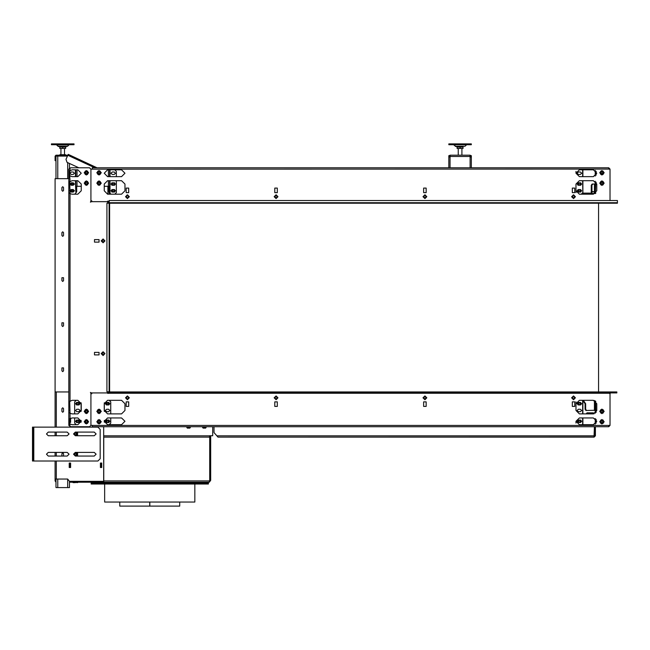 <?xml version="1.0" encoding="UTF-8"?>
<svg xmlns="http://www.w3.org/2000/svg" width="650" height="650" viewBox="0 0 650 650"><rect width="100%" height="100%" fill="white"/><g stroke="black" fill="none" stroke-linecap="round" stroke-linejoin="round"><path stroke-width="0.97" d="M209.536 437.084L209.536 435.727L212.688 435.727L212.688 426.709M102.407 481.284L102.407 482.186L69.485 482.186L69.485 487.598L55.957 487.598L55.957 479.034M67.47 156.081L55.998 156.081L55.957 160.599L55.055 160.599L55.055 156.13L55.998 155.179L67.892 155.179M209.536 435.817L103.716 435.817L103.716 426.709L103.716 481.284L69.485 481.284L67.681 479.034L55.055 479.034L55.055 480.927L55.957 482.137M103.764 482.186L103.764 437.084L209.714 437.084L209.714 480.382L209.308 482.186L102.407 482.186M78.853 167.814L67.056 162.313L65.967 159.315L68.25 154.407L96.996 167.814M59.857 155.179L59.857 154.732L65.585 154.732L65.585 155.179M449.711 156.991L449.711 155.634L448.809 155.634L448.809 156.991L450.166 156.991L450.166 155.179L449.264 155.634M450.166 155.179L470.007 155.179L470.007 156.991L471.364 156.991L471.364 167.814M456.706 155.179L463.466 155.179M173.209 482.186L173.209 483.088L208.406 483.088L91.138 483.088L91.138 483.99L126.336 483.99L126.336 483.088L91.138 483.088L91.138 482.186M208.406 482.186L208.406 483.99L126.336 483.99M194.878 483.99L194.878 502.036L104.666 502.036L104.666 483.99L104.666 502.036M119.779 502.036L119.779 506.09L149.793 506.09L149.793 502.036L149.793 506.09L179.766 506.09L179.766 502.036M461.89 147.062L461.89 146.616L456.097 146.616L458.282 146.616L456.097 146.616L458.282 146.616L458.282 147.062M471.364 143.91L448.809 143.91L448.809 144.722L471.364 144.722L471.364 143.91M67.6 146.242L68.989 144.852L56.444 144.852L58.736 146.616L57.842 146.242L67.6 146.242L58.736 146.616L60.913 146.616L60.913 147.062M73.994 143.91L51.447 143.91L51.447 144.722L73.994 144.722L73.994 143.91M66.706 146.616L64.521 146.616L64.521 147.062M33.402 427.164L33.402 429.414L32.5 429.414L32.5 427.164L97.898 427.164L100.157 429.414L100.157 458.738L97.898 460.988L32.5 460.988L32.5 458.738L33.402 458.738L33.402 460.988M596.749 184.275L595.254 184.048L595.254 181.244M591.906 191.539L594.23 191.766L591.906 191.766M582.879 413.855L582.879 400.636L583.513 400.636L582.611 400.327L585.049 403.707L585.049 409.232L585.926 410.475L596.749 410.248M81.209 186.306L75.798 186.306L75.798 191.847L76.7 191.847L74.799 194.196M76.7 186.306L76.7 191.847M110.622 194.196L109.631 191.847L108.729 191.847L108.729 186.306M109.631 191.847L109.631 186.306L104.219 186.306M109.176 202.54L108.948 201.191L107.599 201.191L107.599 201.638L91.812 201.638L91.812 200.826L90.911 200.826L90.911 169.162L608.709 169.073L608.709 167.814L92.259 167.814L92.259 169.073M108.948 391.755L108.948 392.884L108.948 391.983L614.12 391.983L614.12 392.884L108.948 392.884L108.948 393.331L107.599 393.331L107.599 392.884L91.812 392.884L91.812 393.697L90.911 393.697L90.911 425.36L92.259 425.36L92.259 426.709L608.709 426.709L608.709 425.449L92.259 425.449M68.811 181.894L68.811 171.08L69.712 171.08L69.712 175.37L68.811 175.37L71.963 176.605L77.829 176.605L81.209 173.225L77.829 169.845L71.963 169.845L69.712 171.072M108.948 392.884L91.585 392.884L90.431 392.405L90.911 393.559L90.911 425.36L89.554 426.709L70.614 426.709L68.811 425.449L68.811 419.152L69.712 419.152L69.712 423.442L68.811 423.442L71.963 424.677L77.829 424.677L81.209 421.298L77.829 417.918L71.963 417.918L69.712 419.144M70.07 168.35L70.07 170.422L68.811 171.072L68.811 169.073L70.614 167.814L89.554 167.814L90.911 169.162L90.911 200.964L90.431 202.118L91.585 201.638L109.176 201.638M69.712 184.048L68.811 184.048L68.811 181.903L69.712 181.903L70.07 193.619L71.963 194.196L77.829 194.196L81.209 190.816L81.209 184.048L77.829 180.668L71.963 180.668L69.712 181.894M69.712 403.707L68.811 403.707L68.811 401.562L69.712 401.562L70.07 413.278L71.963 413.855L77.829 413.855L81.209 410.475L81.209 403.707L77.829 400.327L71.963 400.327L69.712 401.554M68.811 403.707L68.811 412.62L70.07 413.278L70.07 418.494L68.811 419.152M68.811 184.048L68.811 192.961L70.07 193.619L70.07 400.904L68.811 401.562M106.567 403.252L108.631 403.252M109.176 202.727L617.451 202.727L617.451 200.509L109.176 200.509L109.176 203.222M617.451 202.727L617.394 203.222L106.925 203.222L106.925 391.755L109.135 391.755L109.135 203.222M109.631 203.222L109.631 391.755L109.135 391.755M464.969 146.242L455.203 146.242L456.097 146.616L453.497 144.722L466.676 144.722L464.969 146.242M580.361 184.616L579.954 183.072L578.411 183.487L578.825 185.023L580.361 184.616M114.213 191.376L113.799 189.841L112.263 190.255L112.669 191.791L114.213 191.376M114.213 184.616L113.799 183.072L112.263 183.487L112.669 185.023L114.213 184.616M580.361 191.376L579.954 189.841L578.411 190.255L578.825 191.791L580.361 191.376M61.904 232.627L62.717 231.814L63.529 232.627L63.529 235.511L62.717 236.324L61.904 235.511L61.904 232.627M61.904 187.525L62.717 186.713L63.529 187.525L63.529 190.409L62.717 191.222L61.904 190.409L61.904 187.525M580.361 403.146L578.825 402.732L578.411 404.267L579.954 404.682L580.361 403.146M580.361 420.737L578.825 420.323L578.411 421.858L579.954 422.273L580.361 420.737M108.574 403.146L107.031 402.732L106.624 404.267L108.16 404.682L108.574 403.146M108.574 420.737L107.031 420.323L106.624 421.858L108.16 422.273L108.574 420.737M72.191 184.974L71.264 184.048L72.191 183.121L73.117 184.048L72.191 184.974M72.191 185.177L71.061 184.048L72.191 182.918L73.32 184.048L72.191 185.177M72.191 191.742L71.264 190.816L72.191 189.889L73.117 190.816L72.191 191.742M72.191 191.945L71.061 190.816L72.191 189.686L73.32 190.816L72.191 191.945M61.904 456.024L61.904 453.684L62.717 452.871L63.529 453.684L63.529 456.024M63.529 411.466L62.717 412.279L61.904 411.466L61.904 408.582L62.717 407.769L63.529 408.582L63.529 411.466M78.804 421.858L78.39 420.323L76.854 420.737L77.269 422.273L78.804 421.858M78.804 403.146L77.269 402.732L76.854 404.267L78.39 404.682L78.804 403.146M76.472 454.22L75.351 453.099L74.222 454.22L75.351 455.349L76.472 454.22M76.472 433.924L75.351 432.802L74.222 433.924L75.351 435.053L76.472 433.924M48.287 452.416L46.483 454.22L48.287 456.024L67.226 456.024L69.038 454.22L67.226 452.416L48.287 452.416M48.287 432.12L46.483 433.924L48.287 435.727L67.226 435.727L69.038 433.924L67.226 432.12L48.287 432.12M75.351 452.416L73.547 454.22L75.351 456.024L94.291 456.024L96.094 454.22L94.291 452.416L75.351 452.416M75.351 432.12L73.547 433.924L75.351 435.727L94.291 435.727L96.094 433.924L94.291 432.12L75.351 432.12M580.401 192.059L581.644 190.816L580.401 189.572L578.37 189.572L577.135 190.816L578.37 192.059L580.401 192.059M580.401 185.291L581.644 184.048L580.401 182.812L578.37 182.812L577.135 184.048L578.37 185.291L580.401 185.291M578.37 174.468L580.401 174.468L581.644 173.225L580.401 171.982L578.37 171.982L577.135 173.225L578.37 174.468L577.135 173.225L578.37 171.982M601.941 184.275L603.07 183.146L601.941 182.016L600.811 183.146L601.941 184.275M601.941 173.899L603.07 172.77L601.941 171.649L600.811 172.77L601.941 173.899M578.37 409.232L577.135 410.475L578.37 411.71L580.401 411.71L581.644 410.475L580.401 409.232L578.37 409.232M578.37 402.464L577.135 403.707L578.37 404.95L580.401 404.95L581.644 403.707L580.401 402.464L578.37 402.464M578.37 420.054L577.135 421.298L578.37 422.541L580.401 422.541L581.644 421.298L580.401 420.054L578.37 420.054M601.941 410.248L600.811 411.377L601.941 412.498L603.07 411.377L601.941 410.248M601.941 420.623L600.811 421.744L601.941 422.874L603.07 421.744L601.941 420.623M71.175 174.468L73.206 174.468L74.449 173.225L73.206 171.982L71.175 171.982L69.94 173.225L71.175 174.468L69.94 173.225L71.175 171.982M73.206 185.291L74.449 184.048L73.206 182.812L71.175 182.812L69.94 184.048L71.175 185.291L73.206 185.291M73.206 192.059L74.449 190.816L73.206 189.572L71.175 189.572L69.94 190.816L71.175 192.059L73.206 192.059M114.254 192.059L115.489 190.816L114.254 189.572L112.222 189.572L110.979 190.816L112.222 192.059L114.254 192.059M114.254 185.291L115.489 184.048L114.254 182.812L112.222 182.812L110.979 184.048L112.222 185.291L114.254 185.291M112.222 174.468L114.254 174.468L115.489 173.225L114.254 171.982L112.222 171.982L110.979 173.225L112.222 174.468L110.979 173.225L112.222 171.982M99.028 173.899L100.157 172.77L99.028 171.649L97.898 172.77L99.028 173.899M86.401 173.899L87.531 172.77L86.401 171.649L85.272 172.77L86.401 173.899M99.028 184.275L100.157 183.146L99.028 182.016L97.898 183.146L99.028 184.275M86.401 184.275L87.531 183.146L86.401 182.016L85.272 183.146L86.401 184.275M106.584 420.054L105.341 421.298L106.584 422.541L108.615 422.541L109.85 421.298L108.615 420.054L106.584 420.054M106.584 409.232L105.341 410.475L106.584 411.71L108.615 411.71L109.85 410.475L108.615 409.232L106.584 409.232M106.584 402.464L105.341 403.707L106.584 404.95L108.615 404.95L109.85 403.707L108.615 402.464L106.584 402.464M76.814 402.464L75.571 403.707L76.814 404.95L78.845 404.95L80.088 403.707L78.845 402.464L76.814 402.464M76.814 409.232L75.571 410.475L76.814 411.71L78.845 411.71L80.088 410.475L78.845 409.232L76.814 409.232M76.814 420.054L75.571 421.298L76.814 422.541L78.845 422.541L80.088 421.298L78.845 420.054L76.814 420.054M86.401 420.623L85.272 421.744L86.401 422.874L87.531 421.744L86.401 420.623M99.028 420.623L97.898 421.744L99.028 422.874L100.157 421.744L99.028 420.623M86.401 410.248L85.272 411.377L86.401 412.498L87.531 411.377L86.401 410.248M99.028 410.248L97.898 411.377L99.028 412.498L100.157 411.377L99.028 410.248M571.61 196.682L573.528 194.764L575.437 196.682L573.528 198.599L571.61 196.682M574.762 196.682L573.528 195.439L572.284 196.682L573.528 197.917L574.762 196.682M422.988 196.682L424.905 194.764L426.823 196.682L424.905 198.599L422.988 196.682M426.148 196.682L424.905 195.439L423.662 196.682L424.905 197.917L426.148 196.682M274.146 196.682L276.063 194.764L277.981 196.682L276.063 198.599L274.146 196.682M277.306 196.682L276.063 195.439L274.82 196.682L276.063 197.917L277.306 196.682M125.523 196.682L127.441 194.764L129.358 196.682L127.441 198.599L125.523 196.682M128.684 196.682L127.441 195.439L126.206 196.682L127.441 197.917L128.684 196.682M96.777 183.146L99.028 180.895L101.286 183.146L99.028 185.404L96.777 183.146M96.777 172.77L99.028 170.519L101.286 172.77L99.028 175.029L96.777 172.77M599.682 183.146L601.941 180.895L604.191 183.146L601.941 185.404L599.682 183.146M599.682 172.77L601.941 170.519L604.191 172.77L601.941 175.029L599.682 172.77M121.582 176.605L124.963 173.225L121.582 169.845L107.599 169.845L104.219 173.225L107.599 176.605L121.582 176.605L124.963 173.225L121.582 169.845M576.006 173.225L579.386 176.605L593.369 176.605L596.749 173.225L593.369 169.845L579.386 169.845L576.006 173.225L576.006 171.421M129.358 397.841L127.441 399.758L125.523 397.841L127.441 395.923L129.358 397.841M126.206 397.841L127.441 399.084L128.684 397.841L127.441 396.606L126.206 397.841M277.981 397.841L276.063 399.758L274.146 397.841L276.063 395.923L277.981 397.841M274.82 397.841L276.063 399.084L277.306 397.841L276.063 396.606L274.82 397.841M426.823 397.841L424.905 399.758L422.988 397.841L424.905 395.923L426.823 397.841M423.662 397.841L424.905 399.084L426.148 397.841L424.905 396.606L423.662 397.841M575.437 397.841L573.528 399.758L571.61 397.841L573.528 395.923L575.437 397.841M572.284 397.841L573.528 399.084L574.762 397.841L573.528 396.606L572.284 397.841M604.191 411.377L601.941 413.627L599.682 411.377L601.941 409.118L604.191 411.377M604.191 421.744L601.941 424.003L599.682 421.744L601.941 419.494L604.191 421.744M101.286 411.377L99.028 413.627L96.777 411.377L99.028 409.118L101.286 411.377M101.286 421.744L99.028 424.003L96.777 421.744L99.028 419.494L101.286 421.744M579.386 417.918L576.006 421.298L579.386 424.677L593.369 424.677L596.749 421.298L593.369 417.918L579.386 417.918M107.599 417.918L104.219 421.298L107.599 424.677L121.582 424.677L124.963 421.298L121.582 417.918L107.599 417.918M101.172 353.641L103.09 351.723L105.008 353.641L103.09 355.558L101.172 353.641M104.325 353.641L103.09 352.398L101.847 353.641L103.09 354.884L104.325 353.641M101.172 240.882L103.09 238.964L105.008 240.882L103.09 242.799L101.172 240.882M104.325 240.882L103.09 239.639L101.847 240.882L103.09 242.125L104.325 240.882M84.142 411.377L86.401 409.118L88.652 411.377L86.401 413.627L84.142 411.377M84.142 421.744L86.401 419.494L88.652 421.744L86.401 424.003L84.142 421.744M84.142 183.146L86.401 180.895L88.652 183.146L86.401 185.404L84.142 183.146M84.142 172.77L86.401 170.519L88.652 172.77L86.401 175.029L84.142 172.77M594.449 184.048L594.449 193.521M109.176 194.196L109.176 192.538M594.498 193.521L594.498 184.048M592.418 194.196L592.418 193.521L595.4 193.521L595.4 184.048M578.045 182.853L577.354 184.048L578.045 185.25M580.726 185.25L581.417 184.048L580.726 182.853M580.442 185.291L581.157 184.048L580.442 182.812M578.329 182.812L577.614 184.048L578.329 185.291M578.459 185.291L577.744 184.048L578.459 182.812M580.312 182.812L581.027 184.048L580.312 185.291M111.897 189.621L111.207 190.816L111.897 192.01M114.579 192.01L115.269 190.816L114.579 189.621M114.294 192.059L115.009 190.816L114.294 189.572M112.182 189.572L111.467 190.816L112.182 192.059M112.312 192.059L111.597 190.816L112.312 189.572M114.164 189.572L114.879 190.816L114.164 192.059M111.897 182.853L111.207 184.048L111.897 185.25M114.579 185.25L115.269 184.048L114.579 182.853M114.294 185.291L115.009 184.048L114.294 182.812M112.182 182.812L111.467 184.048L112.182 185.291M112.312 185.291L111.597 184.048L112.312 182.812M114.164 182.812L114.879 184.048L114.164 185.291M578.045 189.621L577.354 190.816L578.045 192.01M580.726 192.01L581.417 190.816L580.726 189.621M580.442 192.059L581.157 190.816L580.442 189.572M578.329 189.572L577.614 190.816L578.329 192.059M578.459 192.059L577.744 190.816L578.459 189.572M580.312 189.572L581.027 190.816L580.312 192.059M62.717 281.426L61.904 280.621L61.904 277.729L63.529 277.729L63.529 280.621L62.717 281.426M62.717 326.536L61.904 325.723L61.904 322.839L63.529 322.839L63.529 325.723L62.717 326.536M62.717 371.637L61.904 370.825L61.904 367.941L63.529 367.941L63.529 370.825L62.717 371.637M68.811 178.636L55.055 178.636L55.055 427.164M56.314 427.164L56.314 391.934L68.811 391.934L55.055 391.934M214.045 426.709L214.045 432.575L218.01 437.084L594.133 437.036M218.01 437.084L594.043 437.084L594.409 426.709M594.498 410.475L594.409 400.489L594.409 410.475M594.133 437.084L595.4 435.817L594.384 436.077M595.4 435.817L595.4 426.709M595.4 410.475L595.4 401.001M594.498 435.817L594.498 426.709M69.485 168.577L69.485 163.442M55.957 178.636L55.957 158.34L55.055 158.34M100.604 467.529L100.604 463.019M100.604 463.247L101.733 463.019L101.733 467.529L101.506 463.247M100.604 467.301L101.506 467.301M70.387 467.529L70.387 463.247L69.485 463.019M70.387 422.427L69.712 422.199M70.387 467.301L69.485 467.301L69.485 463.247M70.387 422.199L70.387 418.308M70.387 419.039L69.721 419.039M70.387 421.298L69.712 421.298M70.387 464.149L69.485 464.149M70.387 466.399L69.485 466.399M100.604 464.149L101.506 464.149M100.604 466.399L101.506 466.399M206.009 426.798L202.646 426.709L203.231 427.749L205.465 427.749L206.042 426.757M205.952 426.904L204.49 427.749M204.197 427.749L202.743 426.904M204.912 426.782L203.669 426.709L205.026 426.709M202.239 426.709L203.028 428.082L205.66 428.082L206.456 426.709M202.499 426.709L203.166 427.863L205.53 427.863L206.196 426.709M190.231 426.798L186.859 426.709M190.166 426.904L188.703 427.749M188.419 427.749L186.956 426.904M189.126 426.782L187.882 426.709L189.239 426.709M190.271 426.725L189.678 427.749L187.444 427.749L186.843 426.709M186.452 426.709L187.249 428.082L189.873 428.082L190.669 426.709M186.713 426.709L187.379 427.863L189.743 427.863L190.409 426.709M219.846 426.709L217.717 426.709M220.114 426.709L217.449 426.709M578.045 402.512L577.354 403.707L578.045 404.901M580.726 404.901L581.417 403.707L580.726 402.512M578.329 402.464L577.614 403.707L578.329 404.95M580.442 404.95L581.157 403.707L580.442 402.464M580.312 402.464L581.027 403.707L580.312 404.95M578.459 404.95L577.744 403.707L578.459 402.464M578.045 420.103L577.354 421.298L578.045 422.492M580.726 422.492L581.417 421.298L580.726 420.103M578.329 420.054L577.614 421.298L578.329 422.541M580.442 422.541L581.157 421.298L580.442 420.054M580.312 420.054L581.027 421.298L580.312 422.541M578.459 422.541L577.744 421.298L578.459 420.054M106.259 402.512L105.568 403.707L106.259 404.901M108.94 404.901L109.631 403.707L108.94 402.512M106.543 402.464L105.828 403.707L106.543 404.95M108.656 404.95L109.371 403.707L108.656 402.464M108.526 402.464L109.241 403.707L108.526 404.95M106.673 404.95L105.958 403.707L106.673 402.464M106.259 420.103L105.568 421.298L106.259 422.492M108.94 422.492L109.631 421.298L108.94 420.103M106.543 420.054L105.828 421.298L106.543 422.541M108.656 422.541L109.371 421.298L108.656 420.054M108.526 420.054L109.241 421.298L108.526 422.541M106.673 422.541L105.958 421.298L106.673 420.054M209.308 481.284L209.755 480.382L210.665 480.382L209.308 482.186M55.055 432.12L55.055 435.727M55.055 452.416L55.055 456.024M55.055 460.988L55.055 479.034M70.614 463.019L70.614 467.529L69.257 467.529L69.257 463.019L70.614 463.019M101.733 463.019L101.733 467.529L100.384 467.529L100.384 463.019L101.733 463.019M70.614 418.194L70.614 422.427L69.712 422.427M69.485 482.186L69.485 481.284M210.665 435.727L210.665 480.382M209.755 435.727L209.755 480.382M76.489 420.103L75.798 421.298L76.489 422.492M79.17 422.492L79.861 421.298L79.17 420.103M78.886 422.541L79.601 421.298L78.886 420.054M76.773 420.054L76.058 421.298L76.773 422.541M76.903 422.541L76.188 421.298L76.903 420.054M78.756 420.054L79.471 421.298L78.756 422.541M76.489 402.512L75.798 403.707L76.489 404.901M79.17 404.901L79.861 403.707L79.17 402.512M76.773 402.464L76.058 403.707L76.773 404.95M78.886 404.95L79.601 403.707L78.886 402.464M78.756 402.464L79.471 403.707L78.756 404.95M76.903 404.95L76.188 403.707L76.903 402.464M75.351 482.641L73.068 482.641L73.093 482.186L77.626 482.641L77.626 482.211L75.351 482.211M77.285 454.309L76.034 456.024M77.285 454.366L76.448 455.829M76.196 455.975L77.285 455.341L77.285 453.107L76.196 452.473M76.034 452.416L77.285 454.196M76.448 452.619L77.285 454.074M76.781 456.024L77.626 455.536L77.626 452.912L76.781 452.416M76.326 456.024L77.399 455.406L77.399 453.042L76.326 452.416M77.285 433.956L76.034 435.727M77.285 434.07L76.448 435.532M76.196 435.679L77.285 435.045L77.285 432.811L76.196 432.177M76.034 432.12L77.285 433.899M76.448 432.323L77.285 433.777M76.781 435.727L77.626 435.24L77.626 432.608L76.781 432.12M76.326 435.727L77.399 435.11L77.399 432.738L76.326 432.12M470.007 155.179L470.909 155.634M470.007 156.081L470.462 156.081M449.711 156.081L450.166 156.081M448.809 156.991L448.809 167.814M470.462 156.991L470.462 155.634L471.364 155.634L471.364 156.991M173.209 483.99L173.209 483.088L126.336 483.088L126.336 482.186M149.752 506.09L149.752 502.036L149.744 506.09M458.282 148.419L458.282 154.96M461.89 148.419L461.89 154.96M457.153 147.062L463.019 147.062L463.019 148.419L457.153 148.419L457.153 147.062M460.086 147.062L460.086 148.419M60.913 148.419L60.913 154.732M64.521 148.419L64.521 154.732M59.792 147.062L65.65 147.062L65.65 148.419L59.792 148.419L59.792 147.062M62.717 147.062L62.717 148.419M102.407 239.842L102.407 241.922M102.407 352.601L102.407 354.681M126.596 398.743L128.294 398.743M275.21 398.743L276.916 398.743M424.052 398.743L425.758 398.743M572.674 398.743L574.372 398.743M598.553 391.983L598.553 203.222M574.372 195.78L572.674 195.78M425.758 195.78L424.052 195.78M276.916 195.78L275.21 195.78M128.294 195.78L126.596 195.78M32.5 429.414L32.5 458.738M33.402 429.414L33.402 458.738M595.766 184.048L595.4 192.863L595.904 193.05M583.789 194.196L582.758 192.709L581.279 194.196M595.254 184.048L592.15 184.048L591.273 185.291L591.273 193.164L591.533 194.058L592.418 193.521M592.784 184.048L591.906 185.291L591.979 193.416M582.831 192.798L582.619 180.668M576.006 192.619L576.006 190.816L579.386 194.196L593.369 194.196L596.749 190.816L596.749 184.048L593.369 180.668L579.386 180.668L576.006 184.048L576.006 190.816M603.972 183.146L602.956 181.391L600.925 181.391L599.909 183.146L600.925 184.909L602.956 184.909L603.972 183.146M603.712 183.146L602.826 181.618L601.055 181.618L600.169 183.146L601.055 184.681L602.826 184.681L603.712 183.146M601.12 184.567L600.299 183.146L601.12 181.724L602.761 181.724L603.582 183.146L602.761 184.567L601.12 184.567M603.972 172.77L602.956 171.015L600.925 171.015L599.909 172.77L600.925 174.533L602.956 174.533L603.972 172.77M603.712 172.77L602.826 171.243L601.055 171.243L600.169 172.77L601.055 174.306L602.826 174.306L603.712 172.77M601.12 174.192L600.299 172.77L601.12 171.356L602.761 171.356L603.582 172.77L602.761 174.192L601.12 174.192M580.401 171.982L581.644 173.225L580.401 174.468M594.108 413.774L593.263 412.839L587.039 412.839L586.178 413.855M576.006 401.903L576.006 410.475L579.386 413.855L593.369 413.855L596.749 410.475L596.749 403.707L593.369 400.327L579.386 400.327L576.006 403.707M576.006 421.298L576.006 423.101M585.049 403.707L585.691 403.707L585.691 409.232L586.568 410.475M583.513 400.636L585.691 403.707M587.681 412.839L586.82 413.855M602.615 410.475L601.266 410.475M599.909 411.377L600.925 413.132L602.956 413.132L603.972 411.377L602.956 409.614L600.925 409.614L599.909 411.377M600.169 411.377L601.055 412.904L602.826 412.904L603.712 411.377L602.826 409.841L601.055 409.841L600.169 411.377M602.761 409.955L603.582 411.377L602.761 412.799L601.12 412.799L600.299 411.377L601.12 409.955L602.761 409.955M599.909 421.744L600.925 423.507L602.956 423.507L603.972 421.744L602.956 419.989L600.925 419.989L599.909 421.744M600.169 421.744L601.055 423.28L602.826 423.28L603.712 421.744L602.826 420.217L601.055 420.217L600.169 421.744M602.761 420.331L603.582 421.744L602.761 423.166L601.12 423.166L600.299 421.744L601.12 420.331L602.761 420.331M75.798 186.306L75.798 180.668M75.798 176.605L75.798 169.845M75.798 191.847L75.441 180.668M109.631 186.306L109.631 180.668L109.631 186.306M109.631 176.605L109.631 169.845L109.631 176.605M114.814 194.196L116.391 192.619L116.391 180.668M116.391 176.605L116.391 171.421L114.814 169.845M109.988 180.668L109.988 193.099L108.729 191.847M101.059 172.77L100.043 171.015L98.012 171.015L96.996 172.77L98.012 174.533L100.043 174.533L101.059 172.77M100.799 172.77L99.913 171.243L98.142 171.243L97.256 172.77L98.142 174.306L99.913 174.306L100.799 172.77M98.207 174.192L97.386 172.77L98.207 171.356L99.848 171.356L100.669 172.77L99.848 174.192L98.207 174.192M88.433 172.77L87.417 171.015L85.386 171.015L84.37 172.77L85.386 174.533L87.417 174.533L88.433 172.77M88.172 172.77L87.287 171.243L85.516 171.243L84.63 172.77L85.516 174.306L87.287 174.306L88.172 172.77M85.581 174.192L84.76 172.77L85.581 171.356L87.222 171.356L88.043 172.77L87.222 174.192L85.581 174.192M101.059 183.146L100.043 181.391L98.012 181.391L96.996 183.146L98.012 184.909L100.043 184.909L101.059 183.146M100.799 183.146L99.913 181.618L98.142 181.618L97.256 183.146L98.142 184.681L99.913 184.681L100.799 183.146M98.207 184.567L97.386 183.146L98.207 181.724L99.848 181.724L100.669 183.146L99.848 184.567L98.207 184.567M88.433 183.146L87.417 181.391L85.386 181.391L84.37 183.146L85.386 184.909L87.417 184.909L88.433 183.146M88.172 183.146L87.287 181.618L85.516 181.618L84.63 183.146L85.516 184.681L87.287 184.681L88.172 183.146M85.581 184.567L84.76 183.146L85.581 181.724L87.222 181.724L88.043 183.146L87.222 184.567L85.581 184.567M109.176 400.327L110.752 401.903L110.752 413.855M110.752 417.918L110.752 423.101L109.176 424.677M76.253 400.327L74.669 401.903L74.669 413.855M74.669 417.918L74.669 423.101L76.253 424.677M84.37 421.744L85.386 423.507L87.417 423.507L88.433 421.744L87.417 419.989L85.386 419.989L84.37 421.744M84.63 421.744L85.516 423.28L87.287 423.28L88.172 421.744L87.287 420.217L85.516 420.217L84.63 421.744M87.222 420.331L88.043 421.744L87.222 423.166L85.581 423.166L84.76 421.744L85.581 420.331L87.222 420.331M96.996 421.744L98.012 423.507L100.043 423.507L101.059 421.744L100.043 419.989L98.012 419.989L96.996 421.744M97.256 421.744L98.142 423.28L99.913 423.28L100.799 421.744L99.913 420.217L98.142 420.217L97.256 421.744M99.848 420.331L100.669 421.744L99.848 423.166L98.207 423.166L97.386 421.744L98.207 420.331L99.848 420.331M84.37 411.377L85.386 413.132L87.417 413.132L88.433 411.377L87.417 409.614L85.386 409.614L84.37 411.377M84.63 411.377L85.516 412.904L87.287 412.904L88.172 411.377L87.287 409.841L85.516 409.841L84.63 411.377M87.222 409.955L88.043 411.377L87.222 412.799L85.581 412.799L84.76 411.377L85.581 409.955L87.222 409.955M96.996 411.377L98.012 413.132L100.043 413.132L101.059 411.377L100.043 409.614L98.012 409.614L96.996 411.377M97.256 411.377L98.142 412.904L99.913 412.904L100.799 411.377L99.913 409.841L98.142 409.841L97.256 411.377M99.848 409.955L100.669 411.377L99.848 412.799L98.207 412.799L97.386 411.377L98.207 409.955L99.848 409.955M73.206 171.982L74.449 173.225L73.206 174.468M114.254 171.982L115.489 173.225L114.254 174.468M107.599 180.668L104.219 184.048L104.219 190.816L107.599 194.196L121.582 194.196L124.963 190.816L124.963 184.048L121.582 180.668L107.599 180.668M610.058 200.509L610.058 169.073L608.709 167.814M608.709 169.073L610.058 169.162M277.306 188.11L274.82 188.11L274.82 192.619L277.306 192.619L277.306 188.11M426.148 188.11L423.662 188.11L423.662 192.619L426.148 192.619L426.148 188.11M574.762 188.11L572.284 188.11L572.284 192.619L574.762 192.619L574.762 188.11M128.684 188.11L126.206 188.11L126.206 192.619L128.684 192.619L128.684 188.11M107.599 400.327L104.219 403.707L104.219 410.475L107.599 413.855L121.582 413.855L124.963 410.475L124.963 403.707L121.582 400.327L107.599 400.327M423.662 406.412L426.148 406.412L426.148 401.903L423.662 401.903L423.662 406.412M274.82 406.412L277.306 406.412L277.306 401.903L274.82 401.903L274.82 406.412M126.206 406.412L128.684 406.412L128.684 401.903L126.206 401.903L126.206 406.412M572.284 406.412L574.762 406.412L574.762 401.903L572.284 401.903L572.284 406.412M608.709 426.709L610.058 425.449L608.709 425.449M610.058 425.36L610.058 393.697L609.156 393.242L108.948 393.242M614.12 392.884L615.469 392.884L615.469 391.983L616.826 391.983L616.826 392.884L615.469 392.884L615.469 391.983L614.12 391.983M609.156 169.162L608.709 168.716M610.058 393.697L610.415 392.884M608.709 425.807L609.156 425.36M94.518 352.398L94.518 354.884L99.028 354.884L99.028 352.398L94.518 352.398M94.518 239.639L94.518 242.125L99.028 242.125L99.028 239.639L94.518 239.639M108.948 203.222L108.948 201.638M108.046 392.884L108.046 391.755M108.046 203.222L108.046 201.638M69.712 175.37L70.07 181.244L68.811 181.903M69.712 412.62L68.811 412.62L68.811 419.144M69.712 423.442L70.07 426.173M69.712 192.961L68.811 192.961L68.811 401.554M599.755 203.222L617.394 203.222M617.451 202.93L617.451 200.509M107.916 186.306L107.916 194.196M217.295 435.817L594.409 435.817M67.681 487.598L67.681 479.034M67.681 178.636L67.681 162.606M57.761 487.598L57.761 479.034M57.761 178.636L57.761 156.081M55.055 480.837L55.957 480.837M56.314 432.12L56.314 435.727M56.314 452.416L56.314 456.024M56.314 460.988L56.314 479.034M209.308 480.927L103.764 480.927M67.852 155.269L94.754 167.814M470.007 156.447L450.166 156.447M450.076 156.991L450.076 167.814M470.096 156.991L470.096 167.814M33.759 427.164L33.759 460.988M596.148 184.048L596.148 182.122M596.148 175.151L596.148 171.291M595.254 176.036L595.254 170.414M591.273 193.164L583.091 193.164M591.906 185.291L591.273 185.291M582.879 192.863L582.879 180.668M582.879 176.605L582.879 169.845M582.619 176.605L582.619 169.845M596.148 410.475L596.148 412.401M596.148 419.364L596.148 423.223M582.619 400.335L582.619 413.855M582.619 417.918L582.619 424.677M582.879 417.918L582.879 424.677M585.049 409.232L585.691 409.232M595.254 410.475L595.254 413.278M595.254 418.486L595.254 424.109M595.766 401.326L595.766 410.475M108.363 186.306L108.363 180.668M108.363 176.605L108.363 169.845M77.066 186.306L77.066 180.668M77.066 176.605L77.066 169.845M75.441 176.605L75.441 169.845M75.798 186.924L76.7 186.924M109.631 186.924L108.729 186.924M109.988 176.605L109.988 169.845M104.349 402.756L104.349 411.418M104.349 420.347L104.349 422.248M81.079 402.756L81.079 411.418M81.079 420.347L81.079 422.248M107.689 392.884L107.689 391.755M107.689 203.222L107.689 201.638M69.712 410.475L68.811 410.475M69.712 190.816L68.811 190.816M107.689 402.586L107.689 403.252M594.23 191.766L594.279 193.521"/></g></svg>
